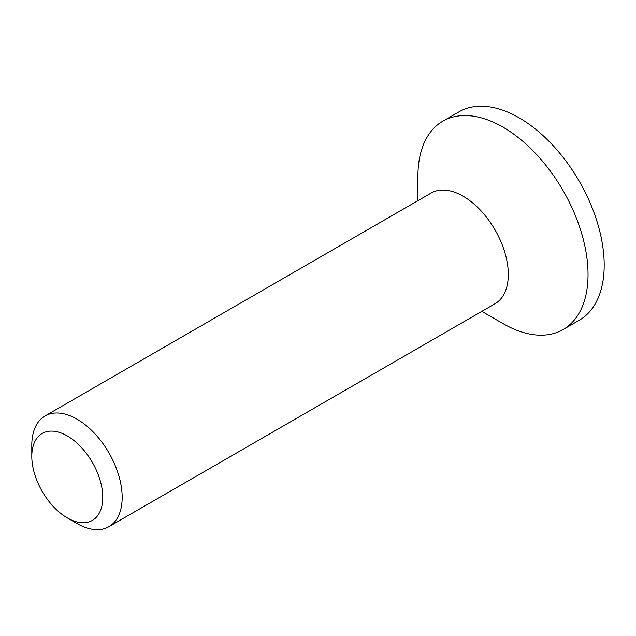 <?xml version="1.0" encoding="UTF-8"?>
<svg xmlns="http://www.w3.org/2000/svg" width="636" height="636" viewBox="0 0 636 636"><rect width="100%" height="100%" fill="white"/><g stroke="black" fill="none" stroke-linecap="round" stroke-linejoin="round"><path stroke-width="0.95" d="M102.77 497.4A50.18 28.97 60 0 1 67.281 517.887A50.18 28.97 60 0 1 31.8 456.425A50.18 28.97 60 0 1 67.281 435.938A50.18 28.97 60 0 1 102.77 497.4M67.281 517.887L76.988 523.492A63.902 36.896 -120 0 0 108.939 526.656A63.902 36.896 -120 0 0 122.168 497.4A63.902 36.896 -120 0 0 94.279 433.092A63.902 36.896 -120 0 0 45.037 415.968A63.902 36.896 -120 0 0 31.8 445.224L31.8 456.425M108.939 526.656L495.062 303.73A63.902 36.896 -120 0 0 495.062 229.938A63.902 36.896 -120 0 0 431.16 193.042L45.037 415.968M481.826 311.37L502.981 323.581A120.291 69.451 -120 0 0 563.13 329.543L579.285 320.218A120.291 69.451 -120 0 0 579.285 181.316A120.291 69.451 -120 0 0 458.993 111.856L442.839 121.182A120.291 69.451 -120 0 0 417.924 176.251L417.924 200.69M563.13 329.543A120.291 69.451 -120 0 0 563.13 190.641A120.291 69.451 -120 0 0 442.839 121.182"/></g></svg>
